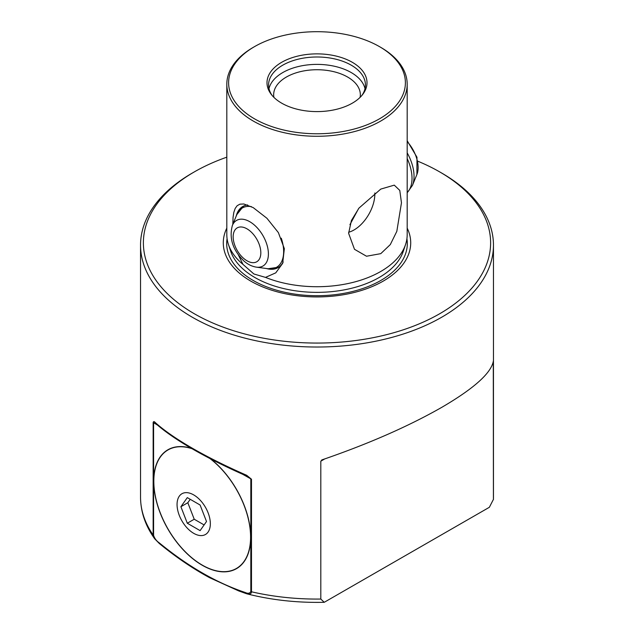 <?xml version="1.0" encoding="UTF-8"?>
<svg xmlns="http://www.w3.org/2000/svg" width="634" height="634" viewBox="0 0 634 634"><rect width="100%" height="100%" fill="white"/><g stroke="black" fill="none" stroke-linecap="round" stroke-linejoin="round"><path stroke-width="0.95" d="M155.148 423.068L155.647 423.464C164.491 431.374 176.823 439.909 192.633 449.054L192.221 448.159C208.245 457.383 226.401 466.426 246.674 475.286L251.484 479.225L251.484 591.791L251.27 592.948L250.2 593.995L246.032 593.551L247.45 593.979C272.002 600.129 297.592 602.902 324.236 602.3L320.812 599.051L320.812 461.187L324.727 458.921M156.265 423.789L155.164 422.458C163.968 430.383 176.323 438.95 192.221 448.159M210.337 523.724A23.529 13.583 60 0 1 193.703 533.329A23.529 13.583 60 0 1 177.06 504.513A23.529 13.583 60 0 1 193.703 494.908A23.529 13.583 60 0 1 210.337 523.724M173.478 447.469A68.424 39.506 -120 0 0 168.684 449.546L167.994 449.95A68.424 39.506 60 0 0 153.824 481.277A68.424 39.506 -120 0 0 183.694 550.138A68.424 39.506 -120 0 0 236.419 568.468A68.424 39.506 -120 0 0 250.588 537.141A68.424 39.506 60 0 0 209.973 458.548M241.316 564.957A68.424 39.506 60 0 1 237.116 568.072L236.419 568.468M191.405 448.349A68.623 39.617 -120 0 0 167.891 449.783A68.623 39.617 -120 0 0 153.682 481.19A68.623 39.617 60 0 0 183.638 550.257A68.623 39.617 60 0 0 236.514 568.643A68.623 39.617 60 0 0 250.731 537.228A68.623 39.617 -120 0 0 210.615 458.881M163.794 453.064A68.623 39.617 60 0 1 168.24 449.585M441.779 173.106L439.766 171.949A173.613 100.235 180 0 1 439.766 313.703A173.613 100.235 180 0 1 194.234 313.703A173.613 100.235 0 0 1 194.234 171.949L192.221 173.106A176.458 101.876 180 0 0 140.542 245.144A176.458 101.876 180 0 0 192.221 317.182A176.458 101.876 0 0 0 441.779 317.182A176.458 101.876 0 0 0 493.458 245.144A176.458 101.876 0 0 0 441.779 173.106L439.766 171.949A173.613 100.235 0 0 0 417.933 161.266M380.772 47.384L380.772 47.384A90.186 52.067 180 0 1 407.186 84.203A90.186 52.067 180 0 1 380.772 121.023A90.186 52.067 0 0 1 253.228 121.023A90.186 52.067 0 0 1 226.813 84.203A90.186 52.067 0 0 1 253.228 47.384L254.496 46.647A88.395 51.037 0 0 0 254.496 118.82A88.395 51.037 0 0 0 379.504 118.82A88.395 51.037 0 0 0 379.504 46.647L380.772 47.384L379.504 46.647A88.395 51.037 0 0 0 254.496 46.647M380.772 189.09L394.277 185.144L399.777 190.414L401.465 202.809L396.821 231.347L390.306 244.581L380.772 253.655L366.507 256.231L354.493 249.305L348.621 233.32L351.41 220.513L358.987 208.079L380.772 189.09M238.273 254.741L242.949 264.37L253.901 273.983L265.511 277.399A90.186 52.067 180 0 0 380.772 271.463A90.186 52.067 0 0 0 405.554 244.51A90.186 52.067 0 0 0 407.186 234.643L407.186 84.203M247.617 204.948A35.29 20.375 -120 0 0 242.751 206.518A35.29 20.375 -120 0 0 236.173 216.178M348.645 232.25A29.41 16.983 -60 0 0 374.845 193.933A29.41 16.983 120 0 0 374.829 192.982M352.353 62.322A49.999 28.863 0 0 0 288.644 58.962A49.999 28.863 0 0 0 271.36 94.521A49.999 28.863 0 0 0 281.647 103.144A49.999 28.863 180 0 0 362.64 94.521A49.999 28.863 180 0 0 352.353 62.322M272.113 95.441A48.43 27.959 180 0 1 268.57 84.956A48.43 27.959 180 0 1 298.463 59.12A48.43 27.959 180 0 1 351.244 65.183A48.43 27.959 0 0 1 365.43 84.956A48.43 27.959 0 0 1 361.887 95.441M365.002 88.649A48.43 27.959 180 0 0 351.244 72.569A48.43 27.959 0 0 0 301.467 65.857A48.43 27.959 0 0 0 268.998 88.649M273.912 97.374A43.334 25.019 180 0 1 273.666 94.743A43.334 25.019 180 0 1 300.421 71.634A43.334 25.019 180 0 1 347.638 77.055A43.334 25.019 0 0 1 360.334 94.743A43.334 25.019 0 0 1 360.088 97.374M232.821 224.373L233.058 217.327L233.835 212.327L235.198 208.404L237.148 205.717L239.898 204.172L243.836 203.982L253.228 207.627L266.922 218.262L278.374 232.599L284.341 248.655L282.669 263.372L275.758 272.85L265.511 277.391M407.186 228.121A93.713 54.104 180 0 1 364.399 289.5A93.713 54.104 180 0 1 250.731 281.084A93.713 54.104 180 0 1 226.813 228.121M321.644 460.038L322.238 459.777C368.623 443.816 408.47 426.333 441.779 407.337C474.121 388.428 491.326 372.974 493.379 360.968L493.418 361.531L493.379 360.968M493.292 361.61L493.418 499.394L489.361 507.287L324.236 602.3M155.164 422.458C154.181 421.317 153.507 421.317 153.151 422.45L153.151 535.017L154.656 538.757C145.345 525.673 140.645 511.82 140.542 497.191L140.542 245.144M322.238 459.777L320.812 461.187M242.949 264.37A90.186 52.067 180 0 1 228.446 244.51A90.186 52.067 180 0 1 226.813 234.643L226.813 84.203M283.192 261.969A35.29 20.375 60 0 1 278.041 267.643A35.29 20.375 60 0 1 266.391 268.515M349.92 224.674L358.575 208.61M226.813 157.177A173.613 100.235 0 0 0 194.234 171.949M155.124 423.052L153.587 422.83L153.587 535.397C154.633 538.512 156.479 540.968 159.142 542.767L159.633 543.584L159.142 542.767C187.854 566.313 216.559 582.892 245.271 592.497C247.934 593.765 249.78 593.448 250.826 591.538L250.826 478.971L246.666 476.047C226.56 467.218 208.546 458.216 192.633 449.054M236.862 568.436A68.623 39.617 60 0 1 231.624 570.552M167.994 449.95A68.424 39.506 60 0 1 192.039 448.714M187.299 497.619L180.896 506.724L187.299 523.232L200.106 530.626L206.51 521.513L200.106 505.013L187.299 497.619M190.224 499.307L187.822 502.722L180.896 506.724M187.299 523.232L194.226 519.23L204.108 524.928M187.822 502.722L194.226 519.23M246.674 475.286L246.761 476.039L246.674 475.286L246.761 476.039L248.425 476.919M246.261 593.598L245.271 592.497M405.554 244.51L403.311 251.222A87.904 50.752 180 0 1 342.756 290.134A87.904 50.752 180 0 1 254.844 277.494A87.904 50.752 180 0 1 230.689 251.222L228.446 244.51M406.917 238.717A90.305 52.139 180 0 1 355.405 290.76A90.305 52.139 180 0 1 253.14 280.434A90.305 52.139 180 0 1 227.083 238.717M493.458 245.144L493.458 497.191A176.458 101.876 180 0 1 493.418 499.394M153.587 535.397L153.151 535.017A176.458 101.876 180 0 1 140.542 497.191M320.812 599.051A176.458 101.876 180 0 1 251.484 591.791L250.826 591.538M153.151 422.45L157.517 425.097M242.774 474.327L251.484 479.225M254.678 225.3A26.351 15.216 -120 0 0 232.361 225.49C228.977 238.21 232.749 249.97 243.678 260.772C247.569 264.299 251.817 266.423 256.413 267.152A26.351 15.216 -120 0 0 268.38 252.903A26.351 15.216 -120 0 0 254.678 225.3M250.636 231.513A19.559 11.293 -120 0 0 233.653 232.908A19.559 11.293 -120 0 0 243.353 258.125A19.559 11.293 -120 0 0 260.336 256.73A19.559 11.293 -120 0 0 250.636 231.513M251.397 206.629A34.244 19.773 -120 0 0 236.815 214.601L232.361 225.49M407.186 140.74L416.966 157.232L416.903 174.501A26.351 15.216 -120 0 0 407.186 141.62M416.903 174.501L412.449 185.39A34.244 19.773 -120 0 0 407.186 152.881M407.186 192.609A35.29 20.375 -120 0 0 407.186 158.54M278.849 267.136L268.071 268.745A34.244 19.773 -120 0 0 281.282 238.194M493.458 497.191L493.418 499.592M246.032 593.551L238.725 590.928L209.6 577.693C192.641 568.5 175.872 557.104 159.285 543.481L154.656 538.757M243.591 206.074L236.815 214.601M412.449 185.39L407.186 192.768M256.413 267.152L268.071 268.745"/></g></svg>

